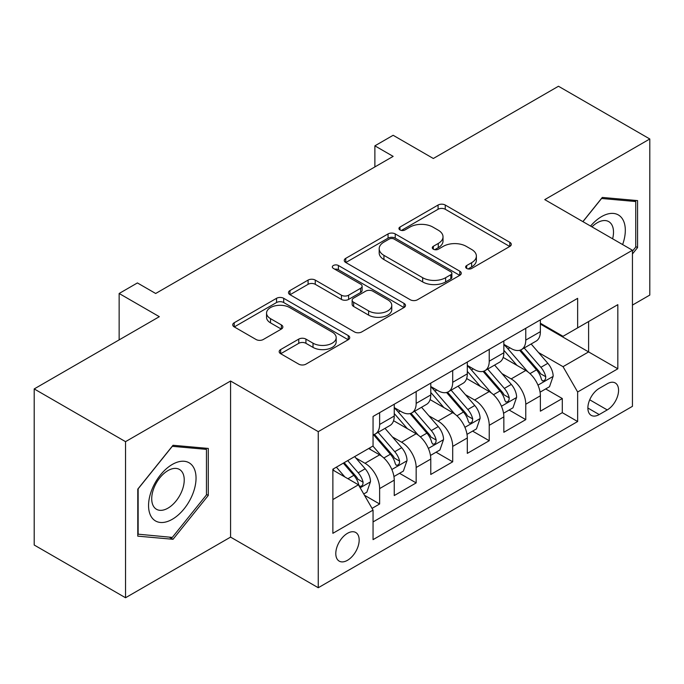 <?xml version="1.0" encoding="UTF-8"?>
<svg xmlns="http://www.w3.org/2000/svg" width="684" height="684" viewBox="0 0 684 684"><rect width="100%" height="100%" fill="white"/><g stroke="black" fill="none" stroke-linecap="round" stroke-linejoin="round"><path stroke-width="1.03" d="M466.685 268.444A3.548 2.052 0 0 0 471.704 268.444L509.802 246.445A5.07 2.924 0 0 0 511.29 244.376A5.07 2.924 0 0 0 509.802 242.307L445.258 205.038A5.07 2.924 0 0 0 438.085 205.038L399.986 227.037A3.548 2.052 0 0 0 398.943 228.49A3.548 2.052 0 0 0 399.986 229.935A3.548 2.052 0 0 0 405.005 229.935L409.938 227.088A16.228 9.371 0 0 1 432.887 227.088L438.264 230.192A16.228 9.371 0 0 1 443.018 236.818A16.228 9.371 0 0 1 438.264 243.444L433.331 246.291A3.548 2.052 0 0 0 432.297 247.745A3.548 2.052 0 0 0 433.331 249.19A3.548 2.052 0 0 0 438.35 249.19L443.283 246.343A16.228 9.371 0 0 1 466.24 246.343L471.618 249.446A16.228 9.371 0 0 1 476.372 256.072A16.228 9.371 0 0 1 471.618 262.699L466.685 265.546A3.548 2.052 0 0 0 465.642 266.999A3.548 2.052 0 0 0 466.685 268.444L466.685 265.546M347.481 560.307A16.536 9.542 120 0 0 358.279 545.738A16.536 9.542 120 0 0 355.748 532.494A16.536 9.542 120 0 0 347.481 533.315A16.536 9.542 120 0 0 336.682 547.884A16.536 9.542 120 0 0 339.213 561.128A16.536 9.542 120 0 0 347.481 560.307M280.654 349.558A5.07 2.924 0 0 0 279.175 351.627A5.07 2.924 0 0 0 280.654 353.696L298.763 364.153A5.07 2.924 0 0 0 305.936 364.153L348.25 339.717A5.07 2.924 0 0 0 349.738 337.648A5.07 2.924 0 0 0 348.25 335.579L283.706 298.309A5.07 2.924 0 0 0 276.533 298.309L234.219 322.745A5.07 2.924 0 0 0 232.731 324.814A5.07 2.924 0 0 0 234.219 326.884L256.09 339.512A5.07 2.924 0 0 0 263.263 339.512L281.372 329.055A5.07 2.924 0 0 0 282.86 326.986A5.07 2.924 0 0 0 281.372 324.917L270.522 318.65A13.569 7.832 0 0 1 266.555 313.118A13.569 7.832 0 0 1 274.925 305.876A13.569 7.832 0 0 1 289.708 307.578L332.21 332.108A13.569 7.832 0 0 1 336.177 337.648A13.569 7.832 0 0 1 327.807 344.881A13.569 7.832 0 0 1 313.024 343.188L305.936 339.102A5.07 2.924 0 0 0 298.763 339.102L280.654 349.558L280.654 353.696M632.443 305.09L649.8 295.069L649.8 138.98L558.469 86.252L433.331 158.491L393.146 135.287L374.883 145.837L393.146 156.38L155.678 293.487L137.407 282.937L119.144 293.487L119.144 339.888M125.531 441.659L125.531 597.748L230.568 537.111L230.568 381.022L125.531 441.659L34.2 388.931L159.329 316.683L119.144 293.487M230.568 381.022L318.257 431.647L632.443 250.241L632.443 406.33L318.257 587.736L318.257 431.647M649.8 138.98L544.763 199.625L632.443 250.241M410.297 299.763A5.07 2.924 0 0 0 417.462 299.763L459.785 275.327A5.07 2.924 0 0 0 461.264 273.258A5.07 2.924 0 0 0 459.785 271.189L395.232 233.919A5.07 2.924 0 0 0 388.059 233.919L345.745 258.355A5.07 2.924 0 0 0 344.257 260.424A5.07 2.924 0 0 0 345.745 262.494L410.297 299.763M334.792 269.214A3.548 2.052 0 0 1 338.392 269.718L338.392 265.495L404.022 303.388A5.07 2.924 0 0 1 405.501 305.457A5.07 2.924 0 0 1 404.022 307.526L361.699 331.954A5.07 2.924 0 0 1 354.526 331.954L289.982 294.693L289.982 290.546A5.07 2.924 0 0 0 288.494 292.615A5.07 2.924 0 0 0 289.982 294.693M289.982 290.546L308.091 280.089A5.07 2.924 0 0 1 315.264 280.089L341.444 295.206A5.07 2.924 0 0 0 348.609 295.206L360.622 288.272A5.07 2.924 0 0 0 362.11 286.203A5.07 2.924 0 0 0 360.622 284.134L333.373 268.393A3.548 2.052 0 0 1 332.33 266.948A3.548 2.052 0 0 1 334.527 265.05A3.548 2.052 0 0 1 338.392 265.495M125.531 597.748L34.2 545.02L34.2 388.931M372.053 508.366L379.629 503.997L364.469 495.242M355.842 457.989L365.017 463.282A20.665 11.936 60 0 1 379.629 488.598L394.24 480.159L394.24 495.558L416.163 482.904L399.541 473.302M392.377 436.896L401.551 442.189A20.665 11.936 60 0 1 416.163 467.505L430.775 459.067L430.775 474.465L452.697 461.811L436.076 452.209M428.911 415.804L438.085 421.096A20.665 11.936 60 0 1 452.697 446.413L467.309 437.974L467.309 453.372L489.231 440.718L472.61 431.117M465.445 394.711L474.619 400.003A20.665 11.936 60 0 1 489.231 425.32L503.843 416.881L503.843 432.279L525.765 419.625L525.765 404.227A20.665 11.936 -120 0 0 511.153 378.91L501.979 373.618M509.144 410.024L525.765 419.625M394.24 480.159A20.665 11.936 -120 0 0 379.629 454.843L368.667 448.516M430.775 459.067A20.665 11.936 -120 0 0 416.163 433.75L393.574 420.711M467.309 437.974A20.665 11.936 -120 0 0 452.697 412.657L430.108 399.618M503.843 416.881A20.665 11.936 -120 0 0 489.231 391.564L466.642 378.526M607.238 383.767L599.201 388.401A16.014 9.251 120 0 0 588.736 402.517A16.014 9.251 120 0 0 591.19 415.35A16.014 9.251 120 0 0 599.201 414.564L607.238 409.921A16.014 9.251 120 0 0 617.703 395.805A16.014 9.251 120 0 0 615.249 382.972A16.014 9.251 120 0 0 607.238 383.767M332.869 499.559L358.442 484.802L373.054 510.11L373.054 539.642L577.647 421.524L577.647 391.992L563.035 366.675L538.513 352.525M373.054 510.11L332.869 533.315L332.869 469.19L373.054 445.985L373.054 416.453L577.647 298.335L577.647 327.867L617.832 304.662L617.832 368.787L577.647 391.992M394.24 407.596L401.551 411.819A20.665 11.936 60 0 0 411.888 412.837L426.5 404.406A20.665 11.936 -120 0 0 430.775 394.942L430.775 383.134M430.775 386.503L438.085 390.726A20.665 11.936 60 0 0 448.422 391.744L463.034 383.314A20.665 11.936 -120 0 0 467.309 373.849L467.309 362.041M467.309 365.41L474.619 369.634A20.665 11.936 60 0 0 484.956 370.651L499.568 362.221A20.665 11.936 -120 0 0 503.843 352.756L503.843 340.948M373.054 521.926L562.299 412.666L562.299 398.533L540.377 411.187L540.377 395.788A20.665 11.936 -120 0 0 525.765 370.471L503.176 357.433M503.843 344.317L511.153 348.541A20.665 11.936 -120 0 0 521.49 349.558A20.665 11.936 -120 0 0 525.765 340.102L525.765 328.286M521.49 349.558L536.102 341.128A20.665 11.936 -120 0 0 540.377 331.663L540.377 319.856M379.629 412.657L379.629 424.473A20.665 11.936 60 0 1 375.354 433.93A20.665 11.936 60 0 1 373.054 434.767M375.354 433.93L389.966 425.499A20.665 11.936 -120 0 0 394.24 416.034L394.24 404.227M416.163 391.564L416.163 403.38A20.665 11.936 60 0 1 411.888 412.837M452.697 370.471L452.697 382.288A20.665 11.936 60 0 1 448.422 391.744M489.231 349.379L489.231 361.195A20.665 11.936 60 0 1 484.956 370.651M489.231 425.32L489.231 440.718M452.697 446.413L452.697 461.811M416.163 467.505L416.163 482.904M379.629 488.598L379.629 503.997M358.442 484.802L332.869 470.036M563.035 366.675L588.608 351.918L588.608 321.54L617.832 304.662M540.377 324.071L617.832 368.787M540.377 323.224L563.035 336.306L577.647 327.867M230.568 537.111L318.257 587.736M374.883 145.837L374.883 166.93M545.678 388.931L562.299 398.533M562.299 412.666L577.647 421.524M632.443 253.961L637.565 247.591L637.565 200.592L602.305 197.437L582.871 221.625M137.775 536.145L173.026 539.291L208.287 495.438L208.287 448.43L173.026 445.275L137.775 489.137L137.775 536.145M635.735 246.539L637.565 247.591M206.457 494.378L208.287 495.438M169.307 537.145L173.026 539.291M468.104 268.949L471.618 266.922A16.228 9.371 0 0 0 476.372 260.296L476.372 256.072M443.018 236.818L443.018 241.042A16.228 9.371 0 0 1 438.264 247.668L434.75 249.694M509.742 246.488L445.258 209.261A5.07 2.924 0 0 0 438.085 209.261L401.405 230.44M459.716 275.37L395.232 238.143A5.07 2.924 0 0 0 388.059 238.143L345.813 262.536M450.816 274.712A3.548 2.052 0 0 0 451.859 273.258A3.548 2.052 0 0 0 450.816 271.813L394.155 239.101A3.548 2.052 0 0 0 389.136 239.101L383.938 242.102A16.228 9.371 0 0 0 379.184 248.728A16.228 9.371 0 0 0 383.938 255.354L422.669 277.713A16.228 9.371 0 0 0 445.617 277.713L450.816 274.712L450.816 278.927A3.548 2.052 0 0 0 451.859 277.482L451.859 273.258M379.184 248.728L379.184 252.943A16.228 9.371 0 0 0 383.938 259.569L383.938 255.354M450.816 278.927L445.617 281.928A16.228 9.371 0 0 1 422.669 281.928L383.938 259.569M290.05 294.727L308.091 284.313L308.091 280.089M362.11 286.203L362.11 290.418A5.07 2.924 0 0 1 360.622 292.487L348.609 299.421A5.07 2.924 0 0 1 341.444 299.421L315.264 284.313A5.07 2.924 0 0 0 308.091 284.313M338.392 269.718L403.953 307.561M368.608 310.887A13.569 7.832 0 0 0 383.391 312.588A13.569 7.832 0 0 0 391.761 305.355A13.569 7.832 0 0 0 387.794 299.814L372.823 291.17A5.07 2.924 0 0 0 365.649 291.17L353.637 298.104A5.07 2.924 0 0 0 352.149 300.173A5.07 2.924 0 0 0 353.637 302.243L368.608 310.887L368.608 315.11A13.569 7.832 0 0 0 383.391 316.803A13.569 7.832 0 0 0 391.761 309.57L391.761 305.355M352.149 300.173L352.149 304.397A5.07 2.924 0 0 0 353.637 306.466L353.637 302.243M368.608 315.11L353.637 306.466M336.177 337.648L336.177 341.872A13.569 7.832 0 0 1 327.807 349.105A13.569 7.832 0 0 1 313.024 347.404L305.936 343.317A5.07 2.924 0 0 0 298.763 343.317L280.722 353.731M266.555 313.118L266.555 317.333A13.569 7.832 0 0 0 270.522 322.874L270.522 318.65M281.304 329.098L270.522 322.874M348.19 339.76L283.706 302.533A5.07 2.924 0 0 0 276.533 302.533L234.287 326.926M540.069 392.171L549.517 386.716L553.168 376.166A13.689 7.909 -120 0 0 547.833 363.315L531.143 343.984M527.8 371.814L507.998 348.891A39.527 22.82 -120 0 0 503.843 344.548M516.942 365.376L505.869 352.559A32.806 18.938 -120 0 0 503.843 350.353M519.626 350.302L536.513 369.856A13.689 7.909 60 0 1 541.386 379.287L542.386 380.911L544.233 380.646L545.473 379.141L545.772 376.756A13.689 7.909 -120 0 0 540.89 367.325L524.201 347.994M520.618 349.986L538.761 370.993A6.977 4.027 60 0 1 540.514 373.721L545.772 376.756M622.62 244.573A33.584 19.391 120 0 0 601.578 216.606A33.584 19.391 120 0 0 590.574 226.071M612.616 238.793A22.991 13.278 120 0 0 608.743 221.616A22.991 13.278 120 0 0 597.252 222.753A22.991 13.278 120 0 0 591.934 226.857M582.939 221.659L601.578 198.48L635.735 201.532L635.735 247.078L632.443 251.165M633.469 200.224L635.735 201.532M192.862 493.703A33.584 19.391 120 0 0 184.176 461.264A33.584 19.391 120 0 0 151.737 490.026A33.584 19.391 120 0 0 160.424 522.465A33.584 19.391 120 0 0 192.862 493.703M182.055 490.625A22.991 13.278 120 0 0 179.473 469.455A22.991 13.278 120 0 0 153.891 488.111A22.991 13.278 120 0 0 156.482 509.281A22.991 13.278 120 0 0 182.055 490.625M138.142 534.358L138.142 488.812L172.3 446.319L206.457 449.371L206.457 494.917L172.3 537.41L137.775 534.144M204.191 448.063L206.457 449.371M503.535 413.264L512.983 407.809L516.634 397.259A13.689 7.909 -120 0 0 511.299 384.408L494.609 365.076M491.266 392.907L471.464 369.984A39.527 22.82 -120 0 0 467.309 365.641M480.407 386.469L469.335 373.652A32.806 18.938 -120 0 0 467.309 371.446M483.092 371.395L499.978 390.949A13.689 7.909 60 0 1 504.852 400.379L505.852 402.004L507.699 401.739L508.939 400.234L509.238 397.849A13.689 7.909 -120 0 0 504.356 388.418L487.666 369.086M484.084 371.079L502.227 392.086A6.977 4.027 60 0 1 503.98 394.813L509.238 397.849M467.001 434.357L476.449 428.902L480.1 418.351A13.689 7.909 -120 0 0 474.764 405.501L458.075 386.169M454.732 414L434.93 391.077A39.527 22.82 -120 0 0 430.775 386.734M443.873 407.561L432.801 394.745A32.806 18.938 -120 0 0 430.775 392.539M446.558 392.488L463.444 412.042A13.689 7.909 60 0 1 468.318 421.472L469.318 423.097L471.165 422.832L472.405 421.327L472.704 418.941A13.689 7.909 -120 0 0 467.822 409.511L451.132 390.179M447.55 392.171L465.693 413.179A6.977 4.027 60 0 1 467.446 415.906L472.704 418.941M430.467 455.45L439.915 449.995L443.565 439.444A13.689 7.909 -120 0 0 438.23 426.594L421.541 407.262M418.198 435.092L398.396 412.17A39.527 22.82 -120 0 0 394.24 407.826M407.339 428.654L396.267 415.838A32.806 18.938 -120 0 0 394.24 413.632M410.024 413.581L426.91 433.134A13.689 7.909 60 0 1 431.784 442.565L432.784 444.19L434.631 443.925L435.87 442.42L436.17 440.034A13.689 7.909 -120 0 0 431.288 430.604L414.598 411.272M411.016 413.264L429.159 434.272A6.977 4.027 60 0 1 430.911 436.999L436.17 440.034M393.933 476.543L403.38 471.088L407.031 460.537A13.689 7.909 -120 0 0 401.696 447.687L385.007 428.355M381.663 456.185L372.917 446.062M370.805 449.747L369.386 448.106M373.49 434.673L390.376 454.227A13.689 7.909 60 0 1 395.249 463.658L396.25 465.282L398.097 465.017L399.336 463.513L399.636 461.127A13.689 7.909 -120 0 0 394.753 451.696L378.064 432.365M374.481 434.357L392.625 455.364A6.977 4.027 60 0 1 394.377 458.092L399.636 461.127M363.734 493.976L366.846 492.181L370.497 481.63A13.689 7.909 -120 0 0 365.162 468.779L354.654 456.613M344.847 476.945L336.383 467.155M334.271 470.84L332.869 469.215M343.325 463.145L353.842 475.32A13.689 7.909 60 0 1 358.715 484.751L359.716 486.375L361.562 486.11L362.802 484.605L363.101 482.22A13.689 7.909 -120 0 0 358.219 472.789L347.711 460.614M344.172 462.658L356.09 476.457A6.977 4.027 60 0 1 357.843 479.185L363.101 482.22M365.017 463.282L379.629 454.843M401.551 442.189L416.163 433.75M438.085 421.096L452.697 412.657M474.619 400.003L489.231 391.564M511.153 378.91L525.765 370.471M525.765 340.102L540.377 331.663M379.629 424.473L394.24 416.034M416.163 403.38L430.775 394.942M452.697 382.288L467.309 373.849M489.231 361.195L503.843 352.756M525.765 404.227L540.377 395.788M589.719 399.807L607.238 409.921M587.872 408.023L599.201 414.564M471.618 266.922L471.618 262.699M433.331 249.19L433.331 246.291M438.264 247.668L438.264 243.444M399.986 229.935L399.986 227.037M438.085 209.261L438.085 205.038M445.258 209.261L445.258 205.038M509.802 246.445L509.802 242.307M345.745 262.494L345.745 258.355M388.059 238.143L388.059 233.919M395.232 238.143L395.232 233.919M459.785 275.327L459.785 271.189M422.669 281.928L422.669 277.713M445.617 281.928L445.617 277.713M315.264 284.313L315.264 280.089M341.444 299.421L341.444 295.206M348.609 299.421L348.609 295.206M360.622 292.487L360.622 288.272M404.022 307.526L404.022 303.388M298.763 343.317L298.763 339.102M305.936 343.317L305.936 339.102M313.024 347.404L313.024 343.188M281.372 329.055L281.372 324.917M234.219 326.884L234.219 322.745M276.533 302.533L276.533 298.309M283.706 302.533L283.706 298.309M348.25 339.717L348.25 335.579M537.983 385.143L553.074 376.431M507.998 348.891L509.879 347.805M540.89 367.325L547.833 363.315M529.98 373.626L536.513 369.856M501.449 406.236L516.54 397.524M471.464 369.984L473.345 368.898M504.356 388.418L511.299 384.408M493.446 394.719L499.978 390.949M464.915 427.329L480.006 418.617M434.93 391.077L436.811 389.991M467.822 409.511L474.764 405.501M456.912 415.812L463.444 412.042M428.381 448.422L443.471 439.709M398.396 412.17L400.277 411.084M431.288 430.604L438.23 426.594M420.378 436.905L426.91 433.134M391.846 469.515L406.937 460.802M394.753 451.696L401.696 447.687M383.844 457.998L390.376 454.227M360.177 487.803L370.403 481.895M358.219 472.789L365.162 468.779M347.925 478.732L353.842 475.32"/></g></svg>
